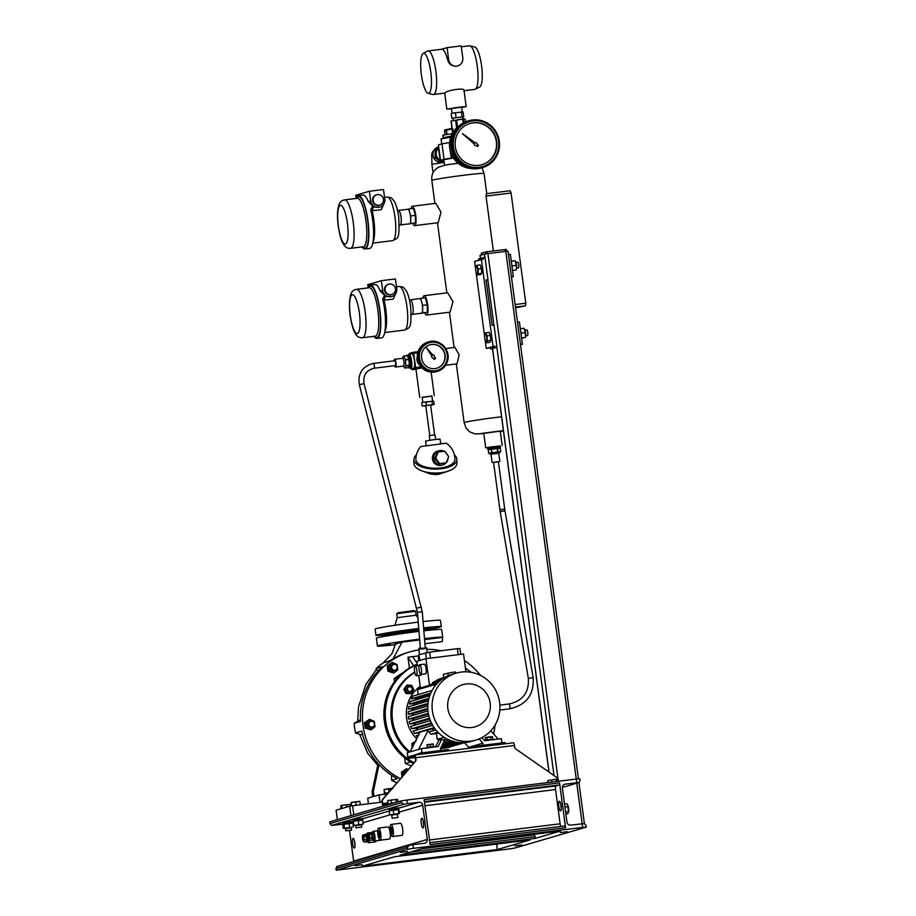 <?xml version="1.0" encoding="UTF-8"?>
<svg xmlns="http://www.w3.org/2000/svg" width="916" height="916" viewBox="0 0 916 916"><rect width="100%" height="100%" fill="white"/><g stroke="black" fill="none" stroke-linecap="round" stroke-linejoin="round"><path stroke-width="1.37" d="M451.897 155.342L450.832 154.838L450.065 150.109M451.119 153.567L451.691 154.907M438.775 147.224L435.844 148.678L435.375 157.655L442.726 162.682L434.986 157.77L435.455 148.793L438.764 147.098M444.008 161.033A7.42 7.202 -106.3 0 1 438.856 147.808M442.726 162.682L444.134 161.983M437.871 159.865A7.809 7.58 73.7 0 0 439.13 160.724M435.134 152.48A7.809 7.58 73.7 0 0 435.043 154.197M452.286 133.61L442.783 135.247L443.207 138.373M451.073 136.244L443.104 137.663L451.073 136.244M451.966 128.389L444.958 129.9M445.016 134.709L444.443 130.438L446.081 129.958L446.676 134.434M444.443 130.438L453.099 128.938M447.019 134.377L446.424 129.9M384.228 203.157L381.182 209.753L372.091 210.703A2.439 1.111 -14.3 0 1 370.991 210.691M383.483 199.241A5.37 5.21 73.7 0 0 376.797 194.73A5.37 5.21 73.7 0 0 373.133 200.524A5.37 5.21 73.7 0 0 379.819 205.035A5.37 5.21 73.7 0 0 383.483 199.241M376.797 194.73L376.236 194.902A5.37 5.21 73.7 0 0 372.572 200.696A5.37 5.21 73.7 0 0 379.247 205.207L379.819 205.035M410.437 216.027A7.317 1.752 -97.1 0 0 409.715 212.466A7.317 1.752 -97.1 0 0 407.826 209.26A7.317 1.752 -97.1 0 0 407.769 209.272L408.742 208.985L410.7 215.947L410.689 219.714A7.317 1.752 -97.1 0 0 410.437 216.027M362.049 246.896A26.839 6.412 -97.1 0 0 365.003 248.992A26.839 6.412 -97.1 0 0 367.934 220.527A26.839 6.412 -97.1 0 0 358.396 195.715A26.839 6.412 -97.1 0 0 356.049 198.463M365.003 248.992L369.709 248.408A26.839 6.412 -97.1 0 0 372.64 219.943A26.839 6.412 -97.1 0 0 370.74 209.615L372.125 207.062L379.796 207.073A7.317 7.099 73.7 0 0 384.8 199.173L383.506 189.509L369.4 191.261L370.694 200.925A7.317 7.099 73.7 0 0 379.796 207.073M370.694 200.925L368.289 201.635L373.751 207.153M368.289 201.635A26.839 6.412 -97.1 0 0 363.102 195.131L358.396 195.715M410.677 223.481L409.704 223.779A7.317 1.752 -97.1 0 0 410.689 219.714L410.677 223.481L415.383 222.909L408.673 223.905M407.826 209.26L398.426 210.428A7.317 1.752 82.9 0 1 401.025 217.195A7.317 1.752 82.9 0 1 400.223 224.958L409.635 223.79A7.317 1.752 -97.1 0 0 409.704 223.779L408.719 224.065M408.742 208.985L413.448 208.401L415.395 215.363L415.383 222.909M415.395 215.363L410.7 215.947M369.4 191.261L355.797 195.245L356.187 198.119M372.984 241.916A21.961 5.244 82.9 0 0 373.854 219.989A21.961 5.244 82.9 0 0 372.091 210.703L373.362 207.268A2.439 2.37 -106.3 0 0 371.953 207.119M396.17 292.593L393.113 299.189L384.022 300.127A2.439 1.111 -14.3 0 1 382.922 300.116M395.414 288.666A5.37 5.21 73.7 0 0 388.728 284.166A5.37 5.21 73.7 0 0 385.064 289.948A5.37 5.21 73.7 0 0 391.75 294.46A5.37 5.21 73.7 0 0 395.414 288.666M388.728 284.166L388.166 284.326A5.37 5.21 73.7 0 0 384.502 290.12A5.37 5.21 73.7 0 0 391.189 294.631L391.75 294.46M411.284 314.589L412.154 314.383A7.317 1.752 82.9 0 0 412.956 306.62A7.317 1.752 82.9 0 0 410.357 299.853L420.673 298.41L422.631 305.371L422.62 309.15A7.317 1.752 -97.1 0 0 422.368 305.452A7.317 1.752 -97.1 0 0 421.658 301.891A7.317 1.752 -97.1 0 0 419.768 298.685A7.317 1.752 -97.1 0 0 419.7 298.696M373.98 336.321A26.839 6.412 -97.1 0 0 376.934 338.416A26.839 6.412 -97.1 0 0 379.865 309.952A26.839 6.412 -97.1 0 0 370.339 285.139A26.839 6.412 -97.1 0 0 367.98 287.887M376.934 338.416L381.64 337.832A26.839 6.412 -97.1 0 0 384.571 309.368A26.839 6.412 -97.1 0 0 382.67 299.04L384.056 296.486L391.739 296.498A7.317 7.099 73.7 0 0 396.731 288.609L395.437 278.933L381.331 280.685L382.625 290.349A7.317 7.099 73.7 0 0 391.739 296.498M382.625 290.349L380.22 291.059L385.682 296.578M380.22 291.059A26.839 6.412 -97.1 0 0 375.033 284.555L370.339 285.139M422.608 312.917L421.635 313.203A7.317 1.752 -97.1 0 0 422.62 309.15L422.608 312.917L427.314 312.333L420.604 313.329M412.154 314.383L421.566 313.215A7.317 1.752 -97.1 0 0 421.635 313.203L420.65 313.49M420.673 298.41L425.379 297.826L427.325 304.788L427.314 312.333M427.325 304.788L422.631 305.371M381.331 280.685L367.74 284.67L368.118 287.544M384.915 331.34A21.961 5.244 82.9 0 0 385.785 309.413A21.961 5.244 82.9 0 0 384.022 300.127L385.293 296.692A2.439 2.37 -106.3 0 0 383.884 296.544M426.558 347.862L431.86 355.969A1.466 1.42 73.7 0 0 433.222 358.041L434.173 359.496L435.661 358.328L434.528 357.022A1.466 1.42 73.7 0 0 432.902 355.145L426.512 347.874L431.802 355.981A1.466 1.42 73.7 0 0 433.165 358.064M422.322 351.824A12.206 11.839 73.7 0 0 436.76 368.243A12.206 11.839 73.7 0 0 442.085 348.458A12.206 11.839 73.7 0 0 422.322 351.824M436.646 368.278A12.206 11.839 73.7 0 0 441.901 348.572A12.206 11.839 73.7 0 0 429.787 344.863M427.875 342.115A15.377 14.919 73.7 0 0 421.177 367.041A15.377 14.919 73.7 0 0 436.52 371.621L437.424 371.358A15.377 14.919 -106.3 0 1 419.23 350.668A15.377 14.919 -106.3 0 1 444.134 346.431A15.377 14.919 -106.3 0 1 437.424 371.358C441.959 369.915 445.153 366.973 447.008 362.518C452.057 351.378 440.172 337.867 428.78 341.851L427.875 342.115M433.222 358.041L434.173 359.496M447.065 47.655L448.68 59.735A7.317 7.099 73.7 0 0 457.794 65.895A7.317 7.099 73.7 0 0 462.786 57.994L461.172 45.903L447.065 47.655L441.615 49.246M441.512 49.281A21.961 5.244 82.9 0 1 441.718 49.235A21.961 5.244 82.9 0 1 447.695 60.032C448.943 64.131 451.783 66.215 456.214 66.261L457.794 65.895M428.745 93.306A20.186 4.82 -97.1 0 0 430.76 71.929A20.186 4.82 -97.1 0 0 423.41 53.311A20.186 4.82 -97.1 0 0 423.181 53.414A20.186 4.82 -97.1 0 0 421.291 73.898A20.186 4.82 -97.1 0 0 428.127 93.306A20.186 4.82 -97.1 0 0 428.745 93.306M423.181 53.414L427.623 51.078A21.961 5.244 82.9 0 1 427.875 50.975A21.961 5.244 82.9 0 1 428.081 50.93A21.961 5.244 82.9 0 1 435.936 71.654A21.961 5.244 82.9 0 1 433.68 94.474A21.961 5.244 82.9 0 1 433.486 94.52A21.961 5.244 82.9 0 1 433.005 94.485L428.127 93.306M469.942 45.834L474.82 47.002A20.186 4.82 82.9 0 1 481.656 66.421A20.186 4.82 82.9 0 1 479.766 86.906L475.324 89.241A21.961 5.244 -97.1 0 0 477.373 66.948A21.961 5.244 -97.1 0 0 469.942 45.834A21.961 5.244 -97.1 0 0 469.461 45.8L461.298 46.808M464.069 90.73L474.866 89.39A21.961 5.244 -97.1 0 0 475.072 89.344A21.961 5.244 -97.1 0 0 475.324 89.241M453.225 120.202L453.088 118.118L462.626 116.882L462.901 118.908M452.057 113.286L451.565 108.477L461.584 107.183L462.225 111.958M451.462 108.855L447.1 109.027L457.622 107.344L466.175 106.577L461.63 107.493M433.486 94.52L444.97 93.077C446.985 89.86 466.965 87.386 463.782 90.741M462.649 116.985L463.771 116.79L463.118 111.958L455.412 112.702L451.176 113.435L451.817 118.267L452.973 118.267M463.771 116.79L451.817 118.267M462.03 116.801L461.378 111.958M455.412 112.702L456.054 117.534M474.362 143.904A1.466 1.42 73.7 0 0 476.251 145.541L477.522 146.652L476.137 145.575A1.466 1.42 73.7 0 1 474.248 143.938L462.42 133.667L474.248 143.938M455.298 146.663A21.469 20.839 73.7 0 0 482.034 164.697A21.469 20.839 73.7 0 0 496.69 141.533A21.469 20.839 73.7 0 0 469.954 123.488A21.469 20.839 73.7 0 0 455.298 146.663M481.862 164.754A21.469 20.839 73.7 0 0 496.346 141.625A21.469 20.839 73.7 0 0 469.782 123.534M458.733 126.156A23.427 22.728 73.7 0 0 449.687 147.991A23.427 22.728 73.7 0 0 471.145 168.51M467.767 121.072A24.4 23.679 73.7 0 0 451.119 147.407A24.4 23.679 73.7 0 0 481.495 167.903L482.629 167.571A24.4 23.679 -106.3 0 1 452.252 147.075A24.4 23.679 -106.3 0 1 468.9 120.74A24.4 23.679 -106.3 0 1 499.289 141.247A24.4 23.679 -106.3 0 1 482.629 167.571C494.548 163.071 500.102 154.289 499.312 141.236C495.132 125.023 484.988 118.187 468.9 120.74L467.767 121.072M475.301 142.77A1.466 1.42 73.7 0 0 475.164 142.816L462.534 133.644M477.522 146.652L478.553 145.278L477.19 144.293A1.466 1.42 73.7 0 0 475.175 142.827M416.425 454.828A21.469 9.71 0.1 0 0 413.929 459.363L413.918 463.278A21.469 9.71 0.1 0 0 441.134 472.69A21.469 9.71 0.1 0 0 456.866 463.359L456.878 459.443A21.469 9.71 0.1 0 0 454.393 454.897M413.929 459.363A21.469 9.71 0.1 0 0 441.134 468.774A21.469 9.71 0.1 0 0 456.878 459.443M439.714 463.611L446.229 462.809L439.714 463.611L435.684 458.218L438.169 452.012L444.684 451.21L448.714 456.603L446.229 462.809A7.317 7.099 -106.3 0 1 434.001 459.214A7.317 7.099 -106.3 0 1 444.1 451.279M438.89 450.752L437.539 451.141A7.317 7.099 73.7 0 0 440.573 465.42A7.317 7.099 73.7 0 0 441.661 465.202L443.012 464.801M426.158 445.474L425.562 441.031L433.657 439.68L440.081 439.096L440.665 443.539M429.364 435.638L434.997 434.882M425.837 405.593L430.531 404.975M433.039 401.139L422.39 402.513M416.585 461.733A19.522 8.828 -179.9 0 1 415.887 459.363A19.522 19.522 0 0 1 420.673 446.584L446.252 443.172A19.522 19.522 0 0 1 454.92 459.443A19.522 8.828 -179.9 0 1 440.619 467.916A19.522 8.828 -179.9 0 1 416.585 461.733M425.78 405.765L422.207 406.006L421.749 402.616L425.986 401.884L433.703 401.139L434.15 404.517L430.623 405.135M422.207 406.006L434.15 404.517M425.986 401.884L426.432 405.273M431.963 401.139L432.409 404.529M445.371 452.115A7.317 7.099 -106.3 0 1 447.466 454.931M448.061 458.229A7.317 7.099 -106.3 0 1 446.264 462.729M438.924 463.851L434.894 458.447L437.379 452.241L438.169 452.012M435.684 458.218L434.894 458.447M488.205 449.79L487.759 448.302L497.926 447.134M490.071 447.065L500.239 445.897L500.331 446.63L487.759 448.302L487.655 447.58L490.071 447.065M409.647 356.713A6.343 1.511 82.9 0 1 410.872 363.572A6.343 1.511 82.9 0 1 409.967 367.728L410.666 367.637A6.343 1.511 82.9 0 0 411.57 363.48A6.343 1.511 82.9 0 0 410.345 356.622A6.343 1.511 82.9 0 0 409.108 355.042L408.399 355.133A6.343 1.511 82.9 0 1 409.647 356.713M418.875 629.979A19.763 0.744 172.4 0 0 389.724 634.341A19.763 0.744 172.4 0 0 389.174 634.593L389.3 635.532A19.763 0.744 172.4 0 1 389.85 635.303A19.763 0.744 172.4 0 1 418.955 630.952M423.73 629.498A19.763 0.744 172.4 0 1 428.356 629.361L428.482 630.311A19.763 0.744 172.4 0 0 423.81 630.471A19.03 0.721 -7.6 0 1 427.726 630.391M395.002 632.2L400.372 631.319L395.002 632.2M389.151 633.929L383.655 634.822L389.506 634.204M425.035 628.296L433.623 627.197L425.035 628.296M396.754 613.743L415.578 611.235L414.021 610.594L398.094 612.712L396.731 613.766L397.258 617.693L394.876 625.296M415.601 611.247L416.127 615.174L397.258 617.682M428.356 629.384A32.942 1.248 172.4 0 0 441.294 626.647L440.447 620.372A32.942 1.248 172.4 0 0 423.077 621.575M418.234 622.147A32.942 1.248 172.4 0 0 415.452 622.479A32.942 1.248 172.4 0 0 375.148 629.086L375.984 635.372A32.942 1.248 172.4 0 0 389.174 634.616M441.294 626.647A32.942 1.248 172.4 0 0 423.604 627.895M418.749 628.468A32.942 1.248 172.4 0 0 416.288 628.765A32.942 1.248 172.4 0 0 375.984 635.372M427.795 629.258L428.459 628.399A20.015 0.756 172.4 0 0 425.562 628.353A20.015 0.756 172.4 0 0 423.65 628.513M418.795 628.994A20.015 0.756 172.4 0 0 413.288 629.647A20.015 0.756 172.4 0 0 398.288 631.742A20.015 0.756 172.4 0 0 388.819 633.677L389.689 634.341M363.938 383.541L359.29 384.789C357.744 373.316 362.473 366.182 373.476 363.389L394.773 360.755A2.439 0.584 82.9 0 1 395.643 363.011A2.439 0.584 82.9 0 1 395.369 365.599L374.072 368.232A2.439 0.584 -97.1 0 0 374.072 368.232A2.439 0.584 -97.1 0 0 374.346 365.644A2.439 0.584 -97.1 0 0 373.51 363.389A2.439 0.584 -97.1 0 0 373.476 363.389A2.439 0.584 -97.1 0 0 373.442 363.4M425.264 648.024L420.398 648.425L417.421 612.266L422.276 611.865L425.264 648.024M425.219 647.52A3.904 0.641 175.3 0 1 426.719 647.91A3.904 0.641 175.3 0 1 423.822 648.768A3.904 0.641 175.3 0 1 418.933 648.551A3.904 0.641 175.3 0 1 420.352 647.921M419.734 658.066L418.463 657.356A5.267 0.87 175.3 0 1 418.52 657.322A5.267 0.87 175.3 0 1 418.532 657.31M499.896 509.72L493.564 462.294L498.396 461.641L504.727 509.067L499.896 509.72L500.182 511.62L528.337 678.424L533.146 677.611C534.223 694.454 526.563 704.828 510.178 708.721L509.548 703.889L499.873 705.148M380.014 802.347L379.018 794.893L373.98 796.37L373.339 791.538L379.029 764.62L377.781 764.975L372.091 791.905L372.732 796.737L367.694 798.214L368.438 803.79M395.998 643.902L402.032 642.127L393.101 658.822M426.833 649.341A68.322 66.296 -106.3 0 1 441.134 650.715M464.423 660.493A68.322 66.296 -106.3 0 1 480.465 675.378M495.041 725.106A68.322 66.296 -106.3 0 1 493.632 733.968M360.446 719.701L354.183 723.262L360.538 721.396A68.322 66.296 -106.3 0 1 382.464 666.63L376.121 668.485A68.322 66.296 73.7 0 1 383.621 662.646L389.964 660.779A68.322 66.296 -106.3 0 1 407.631 652.524L409.67 651.929A68.322 66.296 -106.3 0 1 419.047 649.925M400.429 778.611A68.322 66.296 -106.3 0 1 362.621 711.308A68.322 66.296 -106.3 0 1 409.67 651.929M394.475 681.733L394.075 678.71A82.967 80.505 -106.3 0 1 402.559 673.031M409.383 668.073L407.941 657.196L413.689 665.737M417.135 663.276L412.635 656.612L407.941 657.196M419.047 655.867L412.669 656.658M404.62 757.772L405.387 763.509A82.967 80.505 73.7 0 0 411.41 765.799M370.9 729.903L365.152 728.071L364.442 722.77L369.48 719.3L365.37 722.495L366.079 727.808L370.9 729.903L375.01 726.697L374.312 721.396L369.48 719.3M402.113 777.535L401.403 772.234L406.441 768.764L402.33 771.97L402.891 775.738M387.216 665.909L392.254 662.428L387.216 665.909L387.926 671.21L393.674 673.031L397.784 669.825L397.075 664.524L392.254 662.428M354.183 723.262A68.322 66.296 73.7 0 0 355.477 732.926L360.698 734.678L362.61 734.46M396.834 782.802A68.322 66.296 -106.3 0 1 391.693 780.386L397.418 778.715A68.322 66.296 -106.3 0 1 361.82 731.071L355.477 732.926M397.865 677.6L394.075 678.71M410.62 761.975L405.387 763.509M413.356 763.52A54.662 53.036 -106.3 0 1 383.918 712.03A54.662 53.036 -106.3 0 1 417.249 664.169M414.021 762.753A54.662 53.036 -106.3 0 1 385.27 711.972A54.662 53.036 -106.3 0 1 417.272 664.318M465.454 668.222A54.662 53.036 -106.3 0 1 471.156 672.298M408.822 752.276A48.8 47.357 -106.3 0 1 414.73 672.115M409.956 751.944A48.8 47.357 -106.3 0 1 414.788 672.424M391.693 780.386L391.453 775.188M431.711 638.108L426.341 638.99L431.711 638.108M393.204 643.055L401.792 641.956L393.204 643.055M390.445 644.578L385.075 645.459L390.445 644.578M419.7 639.94L402.032 642.127M424.566 639.631L442.634 637.387L442.268 641.589L424.91 643.742M395.38 644.646L390.479 645.253A32.942 1.248 -7.6 0 1 377.403 645.998A32.942 1.248 -7.6 0 1 417.707 639.402A32.942 1.248 -7.6 0 1 419.631 639.162M424.486 638.589A32.942 1.248 -7.6 0 1 442.714 637.284A32.942 1.248 -7.6 0 1 442.634 637.387M377.403 645.998L376.373 638.269A32.942 1.248 -7.6 0 1 416.677 631.674A32.942 1.248 -7.6 0 1 418.99 631.387M376.121 668.485L376.419 669.848L378.548 670.466M423.845 630.815A32.942 1.248 -7.6 0 1 441.672 629.555L442.714 637.284M390.056 635.418A19.03 0.721 -7.6 0 1 413.311 631.651A19.03 0.721 -7.6 0 1 418.955 630.987M337.34 819.625L336.08 810.191L349.683 806.206L352.591 805.748L353.805 814.805M382.098 802.095L352.591 805.748M406.944 800.023L407.437 803.698L403.933 804.248L401.345 802.679L401.105 800.939L406.944 800.023L576.244 779.035L579.817 778.783L580.057 780.524L578.878 782.562L565.218 784.142A3.412 3.309 73.7 0 0 562.378 787.932L566.947 822.156A3.412 3.309 73.7 0 0 570.691 825.133L584.351 823.553L586.034 825.385L586.274 827.125L514.895 848.044L509.056 848.96L336.183 870.2L407.563 849.281L407.322 847.54L409.406 845.239L412.898 844.689L413.391 848.365L582.702 827.377L582.21 823.702M401.105 800.939L329.726 821.858L329.966 823.598L331.649 825.43L342.905 824.16M425.116 847.792L560.558 831.007L535.402 838.38L399.96 855.166L425.116 847.792M413.391 848.365L407.563 849.281M586.274 827.125L582.702 827.377M497.342 849.533L530.192 839.903L394.75 856.689L361.889 866.318L497.342 849.533L496.609 844.071M355.087 865.654L362.244 864.727L355.087 865.654M400.406 852.372L407.563 851.445L400.406 852.372M567.359 831.671L560.203 832.598L567.359 831.671M522.04 844.953L514.884 845.88L522.04 844.953M576.736 782.711L505.792 251.35L507.933 251.202M407.437 803.698L418.955 802.267A3.412 3.309 -106.3 0 1 422.7 805.244L427.268 839.468A3.412 3.309 -106.3 0 1 424.429 843.258L412.898 844.689M564.84 825.934L429.844 842.663L564.829 825.934L565.538 827.732L430.096 844.529L424.108 799.668L559.55 782.871L559.355 784.943L555.898 785.951A3.412 0.813 -97.1 0 0 555.554 789.569L560.123 823.793A3.412 0.813 -97.1 0 0 560.81 826.427M565.538 827.732L559.55 782.871M530.215 834.762A3.412 0.813 -97.1 0 0 530.456 835.335M534.475 834.831L421.589 848.823L534.463 834.831L535.402 838.38M561.245 807.901A4.878 1.168 82.9 0 1 560.924 806.137A4.878 1.168 82.9 0 1 560.752 803.973M558.806 806.401A4.878 1.168 -97.1 0 0 560.535 810.912A4.878 1.168 -97.1 0 0 561.073 805.737A4.878 1.168 -97.1 0 0 559.332 801.225A4.878 1.168 -97.1 0 0 558.806 806.401M388.361 792.626L384.285 793.336L384.445 794.561L384.285 793.336M385.487 793.073L384.651 793.233M389.071 791.871L388.693 789.054L392.93 788.596M392.128 788.298L384.285 789.397L388.693 789.054M384.434 793.279L384.067 789.535L384.686 793.187M376.304 840.785A4.878 1.168 82.9 0 1 375.732 841.815L368.679 842.686A4.878 1.168 -97.1 0 0 369.377 840.052M389.426 839.045A6.103 1.454 -97.1 0 0 389.483 839.033A6.103 1.454 -97.1 0 0 389.529 839.022A6.103 1.454 -97.1 0 0 390.159 832.69A6.103 1.454 -97.1 0 0 387.983 826.93A6.103 1.454 -97.1 0 0 387.926 826.942M352.591 843.579A4.878 1.168 82.9 0 1 353.118 838.403A4.878 1.168 82.9 0 1 354.847 842.915A4.878 1.168 82.9 0 1 354.32 848.09A4.878 1.168 82.9 0 1 352.591 843.579M421.245 823.45A4.878 1.168 82.9 0 1 421.772 818.274A4.878 1.168 82.9 0 1 423.513 822.786A4.878 1.168 82.9 0 1 422.974 827.961A4.878 1.168 82.9 0 1 421.245 823.45M353.656 861.555A3.412 3.309 73.7 0 0 353.622 861.051L349.534 830.446M373.533 840.144A4.878 1.168 -97.1 0 0 374.346 841.025L381.4 840.155A4.878 1.168 -97.1 0 0 381.629 840.006M401.884 835.392A6.103 1.454 -97.1 0 0 401.941 835.381A6.103 1.454 -97.1 0 0 401.998 835.369A6.103 1.454 -97.1 0 0 402.628 829.037A6.103 1.454 -97.1 0 0 400.441 823.278A6.103 1.454 -97.1 0 0 400.384 823.289M368.312 833.915A4.878 1.168 -97.1 0 0 367.476 832.999A4.878 1.168 -97.1 0 0 366.904 834.052M392.586 836.537A6.103 1.454 82.9 0 1 392.54 836.548A6.103 1.454 82.9 0 1 390.353 830.789A6.103 1.454 82.9 0 1 390.983 824.457A6.103 1.454 82.9 0 1 391.029 824.446A6.103 1.454 82.9 0 1 393.216 830.205A6.103 1.454 82.9 0 1 392.586 836.537L401.941 835.381M374.346 841.025A4.878 1.168 -97.1 0 0 374.873 835.85A4.878 1.168 -97.1 0 0 373.144 831.339A4.878 1.168 -97.1 0 0 372.572 832.392M380.129 840.19A6.103 1.454 82.9 0 1 380.071 840.201A6.103 1.454 82.9 0 1 377.896 834.442A6.103 1.454 82.9 0 1 378.514 828.11A6.103 1.454 82.9 0 1 378.571 828.098A6.103 1.454 82.9 0 1 380.758 833.858A6.103 1.454 82.9 0 1 380.129 840.19M354.538 841.151A4.878 1.168 -97.1 0 0 354.698 843.315A4.878 1.168 -97.1 0 0 355.019 845.079M423.192 821.034A4.878 1.168 -97.1 0 0 423.364 823.186A4.878 1.168 -97.1 0 0 423.684 824.95M337.122 866.422L335.943 868.46L336.183 870.2M336.893 866.467L409.406 845.239M353.129 819.774L353.29 820.896L353.107 819.671L362.392 818.435L362.564 819.648L353.347 820.965M398.426 809.149L398.426 807.878L393.124 808.404L389.14 809.114L389.529 810.305M352.202 822.705L352.202 821.423L348.641 821.721L342.996 822.614L343.248 823.896M342.996 822.614L343.076 823.873M352.362 822.637L343.099 823.988M398.586 809.08L389.266 810.477M398.54 809.183L389.323 810.339L389.14 809.114M389.827 810.82L398.929 809.561L399.456 813.523L390.365 814.782M397.51 814.278L391.705 815.045M392.128 818.263L391.682 814.919L392.346 814.759L397.487 814.152L397.933 817.484L392.128 818.263L397.933 817.484M399.456 813.523L398.7 813.419L398.174 809.458L398.929 809.561M393.777 813.992L393.25 810.042M389.609 814.679L389.071 810.717M362.965 824.171L353.782 825.385L353.507 821.183L362.438 820.221M353.255 821.423L353.782 825.385M362.553 819.763L353.565 820.828M361.476 824.835L355.671 825.602M355.981 827.846L361.774 827.079L355.981 827.846L355.66 825.476L361.465 824.721M363.217 823.942L362.69 819.98M358.751 824.423L358.225 820.461M352.58 822.82L343.523 823.759M352.156 827.274L343.214 828.385L342.687 824.423L351.618 823.324M342.687 824.423L343.935 824.057L344.462 828.018L343.214 828.385M351.286 827.824L345.481 828.602M345.55 828.488L351.183 827.732M351.504 830.102L345.779 830.846L351.504 830.102M353.393 826.908L352.866 822.957M349.546 827.285L349.019 823.324M343.26 823.793L343.237 822.557M373.339 791.538L372.091 791.905M379.018 794.893L387.365 793.863M480.121 255.427L484.415 254.11L505.792 251.35M512.147 267.575L511.666 263.945M511.471 277.101L513.349 276.552L510.384 254.316L508.495 254.545L511.437 276.792M521.582 338.244L525.337 337.431L521.536 337.901M525.498 336.767A4.408 1.053 -97.1 0 0 525.521 336.687A4.408 1.053 -97.1 0 0 525.532 336.607A4.408 1.053 -97.1 0 0 524.593 329.268A4.408 1.053 -97.1 0 0 524.49 329.084M521.158 335.073L521.456 333.08L525.303 332.6L525.521 336.687M521.456 333.08L520.677 331.466M520.311 328.73L524.055 328.272L524.593 329.268M524.055 328.272L525.303 332.6M524.925 330.046L526.734 329.817A2.931 0.698 82.9 0 1 527.708 332.107A2.931 0.698 82.9 0 1 527.673 335.405A2.931 0.698 82.9 0 1 527.456 335.634L525.647 335.851M579.107 782.516L562.344 787.405L579.107 782.516M356.187 805.301L355.751 802.038L359.816 801.374L360.412 804.775M359.587 801.305L351.332 802.393M351.446 805.931L351.126 802.519L355.751 802.038M351.332 802.382L351.71 805.885M346.786 807.053L346.488 804.901L349.511 804.408M350.347 806.103L350.141 804.557M349.866 804.42L340.878 805.53M340.878 808.782L341.038 805.462L346.488 804.901M342.057 808.439L341.668 805.599M350.942 815.641L349.683 806.206M408.536 756.799L408.605 758.311L408.41 756.856L414.662 755.002A2.931 0.698 82.9 0 1 414.685 755.002A2.931 0.698 82.9 0 1 415.727 757.704L415.967 759.513A2.439 2.37 -106.3 0 1 415.406 761.425L382.899 799.37A2.439 2.37 73.7 0 0 382.338 801.282L383.163 804.924L392.14 803.572M394.865 802.771L392.071 803.114M551.73 782.081L551.455 780.054L556.745 779.184L557.581 781.348M556.516 781.485L556.252 779.47M556.619 779.138L547.974 780.466M548.249 780.386L551.455 780.054M547.997 782.539L547.745 780.672M556.745 779.184L557.329 779.516M397.945 801.866L397.601 799.29L387.686 800.55L397.601 799.29M388.098 803.675L387.686 800.55M391.315 803.206L390.88 799.966M396.239 802.37L395.838 799.347M382.338 801.282L382.304 803.675A2.931 0.698 -97.1 0 0 383.071 806.229M448.714 750.777L448.554 749.528L420.33 753.032L414.708 755.002L513.418 742.762A2.931 0.698 82.9 0 1 513.452 742.762A2.931 0.698 82.9 0 1 514.483 745.464L514.735 747.273A2.439 2.37 -106.3 0 0 515.777 748.99L557.191 777.764A2.439 2.37 73.7 0 1 558.233 779.482L558.462 781.245M381.995 801.385A2.439 2.37 -106.3 0 1 382.556 799.473L382.899 799.37M415.406 761.425L382.556 799.473M415.074 761.528A2.439 2.37 73.7 0 0 415.624 759.616L415.967 759.513M408.731 758.253L414.868 756.456L415.624 759.616M408.605 758.311L415.36 757.624M471.145 748.006L476.767 746.036L476.938 747.284M476.767 746.036L504.979 742.533L505.151 743.792M420.501 754.28L420.33 753.032M492.316 740.025L492.224 739.235L486.385 740.529M492.224 739.281L486.327 740.071M485.64 740.117L485.331 737.758L488.778 736.876L492.579 736.785L492.9 739.143M485.331 737.758L492.579 736.785M487.312 739.773L487.003 737.414M490.942 739.281L490.621 736.922M418.463 657.356L418.738 660.779M434.665 728.392L420.1 731.987L410.093 751.91L407.265 752.734L407.838 757.085L408.41 756.925M407.838 757.085L408.433 757.017M427.749 748.04L427.738 747.238L433.508 747.09M427.589 747.33L427.646 748.074M481.919 737.632L484.679 740.746L501.373 738.674L501.934 742.91M410.093 751.91L421.417 748.59L421.99 752.826M435.547 746.838L438.856 740.231L441.695 739.407L438.123 746.517L421.417 748.59M450.077 746.872A34.167 33.148 -106.3 0 1 444.054 748.212A34.167 33.148 -106.3 0 1 440.527 748.452L445.039 739.212M416.7 738.754A34.167 33.148 -106.3 0 1 420.204 686.336M411.96 748.2L412.017 743.334L416.139 741.181M403.773 689.29L406.979 685.076L403.773 689.29L405.948 693.549L411.33 693.595L405.948 693.549M411.33 693.595L413.814 689.599L411.639 685.34L406.979 685.076M413.082 689.53A3.939 3.824 73.7 0 0 409.395 685.386A3.939 3.824 73.7 0 0 405.422 689.095A3.939 3.824 73.7 0 0 409.097 693.24A3.939 3.824 73.7 0 0 413.082 689.53M404.506 689.072L406.67 693.343M409.131 686.805L408.559 686.966A2.439 2.37 73.7 0 0 406.899 689.599A2.439 2.37 73.7 0 0 409.933 691.649L410.505 691.488A2.439 2.37 73.7 0 0 412.166 688.855A2.439 2.37 73.7 0 0 409.131 686.805A2.439 2.37 73.7 0 0 407.46 689.439A2.439 2.37 73.7 0 0 410.505 691.488M443.756 677.542L443.321 674.325L452.527 672.264L455.481 672.023L455.653 673.294M465.935 671.806L463.553 654.013L425.94 658.673L429.49 685.283L420.421 687.939L418.761 675.458M438.421 682.191L430.268 684.584A34.167 33.148 73.7 0 0 429.49 685.283M432.65 683.886L432.501 682.798L440.321 680.508M442.062 679.18L434.699 681.344A34.167 33.148 73.7 0 0 432.501 682.798M437.081 680.645L437.001 680.061L443.653 678.115M444.844 677.405L439.256 679.042A34.167 33.148 73.7 0 0 437.001 680.061M441.627 678.344L445.474 677.05M445.52 677.027L442.394 677.943A34.167 33.148 73.7 0 0 441.604 678.183M417.467 665.783L416.872 661.329L425.94 658.673M420.856 674.428L425.562 673.844A4.878 1.168 -97.1 0 0 426.089 668.669A4.878 1.168 -97.1 0 0 424.36 664.157L419.654 664.741A4.878 1.168 82.9 0 1 421.394 669.253A4.878 1.168 82.9 0 1 420.856 674.428A4.878 1.168 82.9 0 1 419.127 669.917A4.878 1.168 82.9 0 1 419.654 664.741M416.322 675.756A4.878 1.168 82.9 0 1 414.593 671.245A4.878 1.168 82.9 0 1 415.12 666.069A4.878 1.168 82.9 0 1 416.86 670.581A4.878 1.168 82.9 0 1 416.322 675.756L421.028 675.172A4.878 1.168 -97.1 0 0 421.555 674.348M430.302 694.225L417.158 698.084A29.278 28.407 -106.3 0 0 416.23 699.721M428.734 699.263L414.627 703.396A29.278 28.407 -106.3 0 0 414.078 705.102M427.932 704.267L413.299 708.549A29.278 28.407 -106.3 0 0 413.07 710.301M427.864 709.213L412.91 713.598A29.278 28.407 -106.3 0 0 412.979 715.339M428.459 714.114L413.356 718.533A29.278 28.407 -106.3 0 0 413.711 720.262M415.28 725.06A29.278 28.407 -106.3 0 1 414.627 723.377L429.753 718.934M417.742 729.72A29.278 28.407 -106.3 0 1 416.769 728.106L431.78 723.697M432.547 729.01A29.278 28.407 73.7 0 0 433.909 730.521M435.867 729.949L428.848 732.01A34.167 33.148 -106.3 0 0 430.852 734.22L437.837 732.17M446.584 738.754L442.657 739.899A34.167 33.148 -106.3 0 1 441.695 739.407M438.856 740.231A34.167 33.148 -106.3 0 1 437.241 739.292L444.088 737.288M437.241 739.292L436.474 733.521L438.569 732.903M430.852 734.22L436.474 733.521M417.089 729.915A28.797 27.938 -106.3 0 1 416.047 728.197M414.605 725.254A28.797 27.938 -106.3 0 1 413.906 723.457M413.036 720.457A28.797 27.938 -106.3 0 1 412.669 718.625M412.315 715.533A28.797 27.938 -106.3 0 1 412.257 713.678M412.429 710.484A28.797 27.938 -106.3 0 1 412.692 708.629M413.482 705.274A28.797 27.938 -106.3 0 1 414.101 703.454M415.75 699.87A28.797 27.938 -106.3 0 1 416.769 698.129M464.561 742.601L449.481 747.021A34.167 33.148 73.7 0 0 451.004 746.62L464.733 742.59M444.649 747.216L447.077 747.502L463.633 742.647M440.791 747.891A34.167 33.148 73.7 0 0 442.279 747.914L460.336 742.624M418.578 735.021L416.253 735.697A34.167 33.148 73.7 0 0 417.513 737.14M419.734 732.731L414.49 733.384L434.127 727.625M432.673 725.346L413.024 731.105A34.167 33.148 73.7 0 0 414.49 733.384M416.769 728.106L411.742 728.724L431.413 722.964M430.383 720.629L410.712 726.399A34.167 33.148 73.7 0 0 411.742 728.724M414.627 723.377L409.83 723.972L429.501 718.201M428.837 715.831L409.166 721.59A34.167 33.148 73.7 0 0 409.83 723.972M427.99 710.942L408.33 716.701L408.65 719.117L413.356 718.533M427.829 705.973L408.192 711.721A34.167 33.148 73.7 0 0 408.181 714.182L412.91 713.598M428.39 700.912L408.799 706.648A34.167 33.148 73.7 0 0 408.41 709.156L413.299 708.549M429.741 695.759L410.231 701.484A34.167 33.148 73.7 0 0 409.418 704.038L414.627 703.396M432.054 690.504L412.692 696.183A34.167 33.148 73.7 0 0 411.33 698.805L417.158 698.084M418.188 694.568L417.536 689.702L436.543 684.138M420.364 687.481L419.665 687.687A34.167 33.148 73.7 0 0 417.536 689.702M475.805 740.105L471.568 741.353A34.9 33.858 -106.3 0 1 466.358 742.429A34.9 33.858 -106.3 0 1 428.585 714.732A34.9 33.858 -106.3 0 1 451.931 674.382L456.179 673.134A34.9 33.858 -106.3 0 1 461.378 672.058A34.9 33.858 -106.3 0 1 499.151 699.755A34.9 33.858 -106.3 0 1 475.805 740.105A34.9 33.858 -106.3 0 1 470.606 741.181A34.9 33.858 -106.3 0 1 432.833 713.484A34.9 33.858 -106.3 0 1 456.179 673.134M466.095 683.989A21.961 21.308 -106.3 0 1 490.163 703.122A21.961 21.308 -106.3 0 1 471.9 727.499A21.961 21.308 -106.3 0 1 447.832 708.366A21.961 21.308 -106.3 0 1 466.095 683.989M428.322 713.358L408.65 719.117M427.829 708.423L408.181 714.182M428.024 703.408L408.41 709.156M428.963 698.313L409.418 704.038M430.783 693.103L411.33 698.805M462.179 742.681L444.729 747.788M440.974 747.525L458.332 742.441M442.245 745.006L453.878 741.594M456.122 742.097L441.558 746.368M444.031 741.445L449.103 739.956M451.485 740.872L443.081 743.334M440.802 750.49L440.527 748.429M428.596 729.502L418.589 749.414M483.121 745.246L482.846 743.185L479.102 738.949M468.82 748.292L468.683 747.33L482.846 743.185M468.683 747.33L464.538 742.647M490.804 730.785L498.155 739.075M458.218 654.665L457.416 648.7L429.673 652.135L418.898 654.734L419.665 660.505M457.416 648.7L459.912 648.517L460.691 654.368M426.364 658.615L425.585 652.776M430.463 658.112L429.673 652.135M378.56 834.373A3.275 0.779 -97.1 0 0 379.9 837.27A3.275 0.779 -97.1 0 0 380.083 833.926A3.275 0.779 -97.1 0 0 379.121 830.984A3.275 0.779 -97.1 0 0 378.56 834.373M380.151 836.388A2.485 0.595 82.9 0 1 379.499 834.224A2.485 0.595 82.9 0 1 379.579 831.774M373.133 832.369A3.904 0.927 82.9 0 1 373.259 832.312A3.904 0.927 82.9 0 1 374.633 835.781A3.904 0.927 82.9 0 1 374.358 839.995A3.904 0.927 82.9 0 1 374.22 840.052A3.904 0.927 82.9 0 1 374.083 840.029M371.289 833.365A3.904 0.927 82.9 0 1 371.633 832.552A3.904 0.927 82.9 0 1 371.759 832.495A3.904 0.927 82.9 0 1 373.121 835.976A3.904 0.927 82.9 0 1 372.846 840.19A3.904 0.927 82.9 0 1 372.72 840.247A3.904 0.927 82.9 0 1 372.125 839.663M371.77 833.457A2.977 0.71 82.9 0 1 371.873 833.411A2.977 0.71 82.9 0 1 372.915 836.068A2.977 0.71 82.9 0 1 372.709 839.274A2.977 0.71 82.9 0 1 372.606 839.319A2.977 0.71 82.9 0 1 372.491 839.308M368.621 833.171L370.911 832.884L371.885 834.121L372.056 840.041L369.766 840.327L369.595 834.407L368.621 833.171L368.221 834.224M368.243 837.304A3.011 0.721 82.9 0 1 368.209 834.293A3.011 0.721 82.9 0 1 369.549 836.262A3.011 0.721 82.9 0 1 369.606 839.239A3.011 0.721 82.9 0 1 368.839 839.365A3.011 0.721 82.9 0 1 368.243 837.304M371.885 834.121L369.595 834.407M372.457 837.705L370.167 837.98M368.793 839.09L369.766 840.327M391.029 830.72A3.275 0.779 -97.1 0 0 392.369 833.617A3.275 0.779 -97.1 0 0 392.54 830.274A3.275 0.779 -97.1 0 0 391.59 827.331A3.275 0.779 -97.1 0 0 391.029 830.72M392.62 832.736A2.485 0.595 82.9 0 1 391.956 830.572A2.485 0.595 82.9 0 1 392.048 828.121M564.519 804.008L566.798 803.733L567.657 804.924L568.63 812.149A4.168 0.996 -97.1 0 0 568.721 809.068A4.168 0.996 -97.1 0 0 567.76 805.107A4.168 0.996 -97.1 0 0 567.714 805.027M564.92 807.03L568.126 806.63M565.859 813.992L567.748 813.763L568.607 811.645L565.596 812.023M505.449 251.396L505.197 249.518L506.262 249.438L506.514 251.27M485.824 253.858L485.572 252.003L487.323 251.728L487.575 253.606M485.572 252.003L481.266 253.263L481.495 254.969M487.323 251.728L505.197 249.518M520.46 344.473L517.494 322.237M520.506 344.782L522.372 344.233L519.406 321.997L517.529 322.226M522.372 344.233L520.494 344.462M513.349 276.552L511.471 276.781M475.564 268.491L474.614 261.381L483.293 259.148L483.098 257.694L478.576 259.022L478.725 260.167M486.11 280.239L487.953 279.701L484.988 257.465L483.098 257.694M490.369 347.485L488.102 348.149A26.358 0.996 172.4 0 0 487.163 348.263A26.358 0.996 172.4 0 0 486.224 348.389L494.903 346.156L490.369 347.485L490.564 348.939L496.976 347.382L494.01 325.146L492.132 325.375L486.075 279.93L487.953 279.701M445.588 365.278L457.004 363.858L459.191 354.904L454.954 347.393L445.726 348.538M424.795 312.974A9.755 2.336 -97.1 0 0 426.57 315.058L450.088 312.138L452.951 301.57L447.684 292.765L424.165 295.685A9.755 2.336 -97.1 0 0 422.963 298.135M412.864 223.55A9.755 2.336 -97.1 0 0 414.639 225.622L438.157 222.714L441.02 212.134L435.753 203.341L412.234 206.249A9.755 2.336 -97.1 0 0 411.032 208.699M476.08 272.373L484.598 336.172M485.114 340.042L486.224 348.389M414.639 225.622A9.755 2.336 -97.1 0 0 415.704 215.271A9.755 2.336 -97.1 0 0 412.234 206.249M426.57 315.058A9.755 2.336 -97.1 0 0 427.635 304.707A9.755 2.336 -97.1 0 0 424.165 295.685M476.892 265.331L480.247 264.907L481.507 268.628L481.702 273.426L480.637 274.514L477.27 274.926L478.335 273.85L478.141 269.041L476.892 265.331L475.828 266.419M481.415 259.377L493.026 346.397M485.686 332.806L489.041 332.394L490.369 335.451L490.793 340.443L489.9 342.378L486.533 342.802L487.438 340.866L487.014 335.863L485.686 332.806L484.93 333.813M444.581 165.304L443.836 159.705L453.397 157.987M493.369 250.984L486.041 196.104L486.35 193.7L510.189 190.746L511.082 193.001L525.784 303.219L525.544 305.795L515.582 307.879M502.174 445.645L500.239 431.138L483.797 433.337L485.72 447.832L500.262 446.103M487.69 447.775L485.72 447.832M443.882 160.094A15.618 0.595 -7.6 0 1 440.516 160.3L444.031 159.269A15.618 0.595 -7.6 0 1 451.336 158.124L453.328 157.884M444.031 159.269L441.97 143.801A15.618 0.595 -7.6 0 1 449.264 142.656L449.481 144.236M450.901 154.873L451.336 158.124M441.97 143.801L438.455 144.831L440.516 160.3M441.718 143.869L441.065 138.911L450.729 137.182M515.135 304.536L525.784 303.219M511.082 193.001L486.041 196.104M525.544 305.795L515.468 307.043M367.866 841.804A4.878 1.168 -97.1 0 0 368.679 842.686M369.114 839.812A3.904 0.927 82.9 0 1 368.621 841.701A3.904 0.927 82.9 0 1 368.553 841.712A3.904 0.927 82.9 0 1 368.495 841.712M367.534 833.984A3.904 0.927 82.9 0 1 367.602 833.972A3.904 0.927 82.9 0 1 368.163 834.499M365.633 835.003A3.904 0.927 82.9 0 1 366.034 834.167A3.904 0.927 82.9 0 1 366.091 834.155A3.904 0.927 82.9 0 1 367.476 837.785A3.904 0.927 82.9 0 1 367.11 841.884A3.904 0.927 82.9 0 1 367.053 841.907A3.904 0.927 82.9 0 1 366.434 841.266M366.16 835.083A2.977 0.71 82.9 0 1 366.205 835.071A2.977 0.71 82.9 0 1 367.27 837.842A2.977 0.71 82.9 0 1 366.984 840.968A2.977 0.71 82.9 0 1 366.938 840.98A2.977 0.71 82.9 0 1 366.892 840.98L366.48 841.037M365.312 834.499L366.801 839.628L366.331 841.747L364.03 842.033L363.995 836.297L363.022 834.785L362.553 836.903L363.022 834.785L365.312 834.499M362.541 838.735A3.011 0.721 82.9 0 1 362.541 835.953A3.011 0.721 82.9 0 1 363.927 838.151A3.011 0.721 82.9 0 1 363.915 840.957A3.011 0.721 82.9 0 1 363.171 841.025A3.011 0.721 82.9 0 1 362.541 838.735M363.057 840.522L364.03 842.033M366.801 839.628L364.499 839.915M366.285 836.01L363.995 836.297M512.479 265.835L516.326 265.354L516.487 269.018A4.408 1.053 -97.1 0 0 516.532 265.319A4.408 1.053 -97.1 0 0 515.571 261.587A4.408 1.053 -97.1 0 0 515.433 261.369M511.311 261.266L515.135 260.785L515.571 261.587M511.3 261.175L515.135 260.785L516.326 265.354M517.574 262.216A2.931 0.698 82.9 0 1 517.7 262.148A2.931 0.698 82.9 0 1 518.719 264.69A2.931 0.698 82.9 0 1 518.548 267.884A2.931 0.698 82.9 0 1 518.422 267.953A2.931 0.698 82.9 0 1 518.284 267.919M512.536 270.449L516.246 269.991M476.663 273.895L477.27 274.926M477.362 274.228A4.168 0.996 82.9 0 1 476.595 273.758A4.168 0.996 82.9 0 1 475.725 266.728A4.168 0.996 82.9 0 1 475.988 266.132A4.168 0.996 82.9 0 1 477.557 269.281A4.168 0.996 82.9 0 1 477.362 274.228M481.507 268.628L478.141 269.041M481.702 273.426L478.335 273.85M485.675 341.531L486.533 342.802M486.545 341.679A4.168 0.996 82.9 0 1 485.617 341.439A4.168 0.996 82.9 0 1 484.747 334.397A4.168 0.996 82.9 0 1 484.873 334.031A4.168 0.996 82.9 0 1 486.453 336.264A4.168 0.996 82.9 0 1 486.545 341.679M490.369 335.451L487.014 335.863M490.793 340.443L487.438 340.866M439.016 148.999A7.317 7.099 73.7 0 0 438.672 149.56L439.829 158.262A7.317 7.099 73.7 0 0 440.31 158.72M465.649 121.817L465.317 119.355L464.355 118.851L451.199 120.992L452.79 132.706M465.317 119.355L459.637 119.401L451.245 121.107M463.53 119.366L463.954 122.572M463.233 122.95L462.763 119.435M456.615 120.202L457.531 127.106M456.615 127.931L455.607 120.34M452.584 133.06L451.004 121.175M493.575 462.408L498.418 461.756M492.11 462.488L491.01 454.267L498.751 453.248L500.754 451.702L500.285 448.107L497.48 448.29L497.949 451.863L500.754 451.702L500.285 448.107M491.01 454.267L488.675 453.294L497.651 451.897L497.182 448.325L491.434 449.08L491.915 452.664M491.606 452.71L491.434 449.08M488.675 453.305L488.194 449.71L500.296 448.176M487.953 449.756L491.159 449.115M394.052 360.847A3.904 0.927 82.9 0 1 394.052 360.755A3.904 0.927 82.9 0 1 394.59 359.301A3.904 0.927 82.9 0 1 395.712 361.442A3.904 0.927 82.9 0 1 396.09 365.599A3.904 0.927 82.9 0 1 395.552 367.053A3.904 0.927 82.9 0 1 394.647 365.69M394.59 359.301L402.593 358.305A3.904 0.927 82.9 0 1 403.704 360.457A3.904 0.927 82.9 0 1 404.082 364.602A3.904 0.927 82.9 0 1 403.544 366.056L395.552 367.053M402.708 358.122L403.761 356.026L407.242 355.591A6.103 1.454 82.9 0 1 407.334 355.637L403.853 356.072L405.364 359.667L408.845 359.232A6.103 1.454 82.9 0 1 408.914 359.553L405.433 359.988L405.891 365.679A6.103 1.454 82.9 0 1 405.88 365.816A6.103 1.454 82.9 0 1 405.868 365.942L404.815 368.049A6.103 1.454 82.9 0 1 404.723 367.992L403.338 366.091M405.891 365.679L409.372 365.244A6.103 1.454 82.9 0 1 409.36 365.381A6.103 1.454 82.9 0 1 409.349 365.518L405.868 365.942M404.815 368.049L408.296 367.614L409.349 365.518M408.845 359.232L407.334 355.637M409.372 365.244L408.914 359.553M406.567 355.671A6.343 1.511 82.9 0 1 406.99 355.305A6.343 1.511 82.9 0 1 408.811 358.786A6.343 1.511 82.9 0 1 409.429 365.53A6.343 1.511 82.9 0 1 408.547 367.9A6.343 1.511 82.9 0 1 408.044 367.648M406.99 355.305L408.399 355.133A6.343 1.511 82.9 0 1 410.219 358.614A6.343 1.511 82.9 0 1 410.837 365.358A6.343 1.511 82.9 0 1 409.967 367.728L408.547 367.9M422.196 397.281L431.86 395.987M422.207 397.407L431.883 396.124M419.757 397.533L415.956 369.011L422.013 367.923M422.001 367.911L415.475 368.713L412.131 369.698L415.978 369.217M412.131 369.698A10.981 2.622 82.9 0 1 411.731 368.679L411.708 368.495M417.719 352.797L413.689 353.301L415.589 367.545L421.028 366.881M415.589 367.545A10.981 2.622 82.9 0 1 415.475 368.713M419.574 364.866A7.317 7.099 -106.3 0 1 417.249 356.954M408.238 355.156A7.317 1.752 82.9 0 1 408.983 354.08A7.317 1.752 82.9 0 1 411.593 360.847A7.317 1.752 82.9 0 1 410.792 368.61A7.317 1.752 82.9 0 1 409.807 367.74M408.983 354.08L411.811 353.725A7.317 1.752 82.9 0 1 414.41 360.492A7.317 1.752 82.9 0 1 413.608 368.255L410.792 368.61M409.864 353.965A10.981 2.622 82.9 0 1 409.944 353.267L413.288 352.282A10.981 2.622 82.9 0 1 413.689 353.301M413.288 352.282L418.04 351.698M353.29 820.862L353.187 819.625M490.564 348.939L495.098 347.611L494.903 346.156M495.098 347.611L496.976 347.382M415.131 741.891L412.017 743.334M414.959 742.212A3.939 3.824 73.7 0 0 412.979 746.174M412.738 743.128L412.555 747.891M433.44 746.597L427.543 747.387M427.348 747.41L427.016 744.914L433.325 744.204M433.279 743.907L426.993 744.742M427.028 745.052L427.337 747.273M430.463 746.78L430.154 744.422M433.623 746.425L433.302 744.067M397.029 669.424A4.408 4.271 73.7 0 0 394.681 663.653A4.408 4.271 73.7 0 0 389.094 665.978A4.408 4.271 73.7 0 0 391.453 671.737A4.408 4.271 73.7 0 0 397.029 669.424M395.254 670.111L393.891 670.512A2.931 2.84 -106.3 0 1 390.216 667.512A2.931 2.84 -106.3 0 1 392.243 664.89L393.605 664.489A2.931 2.84 -106.3 0 1 397.269 667.489A2.931 2.84 -106.3 0 1 393.353 669.985A2.931 2.84 -106.3 0 1 393.605 664.489M388.144 665.634L388.853 670.936M393.674 673.031L387.926 671.21M408.044 769.726A4.408 4.271 73.7 0 0 403.2 775.383M406.876 771.089L406.429 771.226A2.931 2.84 73.7 0 0 404.403 773.974M408.25 769.497L406.441 768.764M402.33 771.97L401.403 772.234M373.682 721.934A4.408 4.271 73.7 0 0 367.671 721.052A4.408 4.271 73.7 0 0 366.915 727.201A4.408 4.271 73.7 0 0 372.926 728.083A4.408 4.271 73.7 0 0 373.682 721.934M372.48 726.983L371.117 727.373A2.931 2.84 -106.3 0 1 368.553 722.232A2.931 2.84 -106.3 0 1 369.469 721.762L370.831 721.361A2.931 2.84 -106.3 0 1 373.396 726.503A2.931 2.84 -106.3 0 1 369.125 725.472A2.931 2.84 -106.3 0 1 370.831 721.361M366.079 727.808L365.152 728.071M365.37 722.495L364.442 722.77M433.028 172.712L431.905 164.319L442.13 162.67M442.932 162.579L444.203 162.441M431.905 164.319C432.043 152.113 429.684 153.316 438.283 147.007A7.809 7.58 73.7 0 0 441.455 162.246M363.297 246.748A24.4 5.828 -97.1 0 0 365.953 220.871A24.4 5.828 -97.1 0 0 357.286 198.314L344.588 199.883A24.4 5.828 82.9 0 1 353.255 222.439A24.4 5.828 82.9 0 1 350.599 248.316L363.297 246.748M356.668 198.383A25.866 6.183 82.9 0 1 367.705 220.596A25.866 6.183 82.9 0 1 362.667 246.816M395.014 217.355A21.961 5.244 -97.1 0 0 387.216 197.054C390.182 197.352 391.75 197.833 391.945 198.497L394.224 201.268C394.83 202.127 397.052 206.043 398.723 217.046C399.868 240.633 397.796 237.759 392.62 240.645A21.961 5.244 -97.1 0 0 395.014 217.355M347.427 223.355A19.522 4.66 -97.1 0 0 340.305 205.344A19.522 4.66 -97.1 0 0 338.359 226.012A19.522 4.66 -97.1 0 0 345.469 244.022A19.522 4.66 -97.1 0 0 347.427 223.355M375.228 336.172A24.4 5.828 -97.1 0 0 377.884 310.295A24.4 5.828 -97.1 0 0 369.217 287.739L356.53 289.319A24.4 5.828 82.9 0 1 365.186 311.864A24.4 5.828 82.9 0 1 362.53 337.741L375.228 336.172M368.598 287.819A25.866 6.183 82.9 0 1 379.636 310.02A25.866 6.183 82.9 0 1 374.598 336.252M406.956 306.791A21.961 5.244 -97.1 0 0 399.147 286.49C402.113 286.777 403.681 287.258 403.876 287.933L406.154 290.693C406.761 291.551 408.983 295.467 410.654 306.471C411.799 330.058 409.727 327.195 404.551 330.081A21.961 5.244 -97.1 0 0 406.956 306.791M359.358 312.78A19.522 4.66 -97.1 0 0 352.248 294.78A19.522 4.66 -97.1 0 0 350.29 315.436A19.522 4.66 -97.1 0 0 357.4 333.447A19.522 4.66 -97.1 0 0 359.358 312.78M446.332 362.095A14.393 13.969 73.7 0 0 438.546 343.294A14.393 13.969 73.7 0 0 420.33 350.977A14.393 13.969 73.7 0 0 428.127 369.778A14.393 13.969 73.7 0 0 446.332 362.095M448.68 59.735L447.695 60.032M498.567 141.293A23.427 22.728 73.7 0 0 472.896 120.889A23.427 22.728 73.7 0 0 453.42 146.892A23.427 22.728 73.7 0 0 479.091 167.296A23.427 22.728 73.7 0 0 498.567 141.293M421.383 607.022L416.803 608.201M533.135 677.611L504.991 510.807L500.182 511.62M429.49 839.983L560.123 823.793M424.921 805.759L555.554 789.569M424.452 802.244L555.898 785.951M424.371 801.672L559.355 784.943M427.268 839.468L353.622 861.051M422.7 805.244L399.273 812.114M389.769 814.897L363.057 822.728M353.816 825.442L353.221 825.614M407.322 847.54L335.943 868.46M401.345 802.679L329.966 823.598M403.933 804.248L331.649 825.43M418.955 802.267L398.483 808.267M389.117 811.015L362.45 818.835M353.267 821.526L352.259 821.824M492.568 348.675L549.062 772.119M480.11 255.381L480.522 258.449M484.415 254.11L484.873 257.476M487.919 253.56L557.993 778.703M487.839 279.735L493.896 325.157M496.873 347.404L553.997 775.543M576.759 783.203L582.164 823.713M565.218 784.142L564.222 784.428M410.414 852.098L535.173 836.64M386.403 805.244L386.243 804.03M399.055 801.546L397.91 801.683M387.995 802.908L382.648 803.572M514.483 745.464L415.727 757.704M448.222 675.722L447.855 672.997M456.317 363.95L464.149 422.677A26.358 0.996 -7.6 0 1 496.392 417.398A26.358 0.996 -7.6 0 1 501.567 416.78M434.905 203.444L431.837 180.486A26.358 0.996 -7.6 0 1 464.08 175.208A26.358 0.996 -7.6 0 1 484.083 173.525L482.011 167.754M464.149 422.677L466.061 428.081L469.587 431.791L474.923 433.875L483.843 433.692L481.347 433.44L503.399 430.566M503.445 430.864L500.285 431.482L503.457 430.944M417.421 612.266L359.335 384.731M344.588 199.883C341.462 200.421 339.481 202.367 338.668 205.722C337.26 210.886 337.111 217.676 338.222 226.08C339.676 235.229 341.405 241.229 343.42 244.08C345.046 247.171 347.439 248.579 350.599 248.316M399.353 225.164L400.223 224.958M387.216 197.054L384.56 197.387M392.62 240.645L372.766 243.106M398.426 210.428L397.533 210.44M356.53 289.319C353.393 289.857 351.412 291.803 350.599 295.147C349.191 300.322 349.053 307.1 350.152 315.505C351.607 324.653 353.336 330.653 355.351 333.516C356.977 336.596 359.381 338.004 362.53 337.741M399.147 286.49L396.491 286.822M404.551 330.081L384.697 332.542M410.357 299.853L409.463 299.864M466.175 106.577L464.034 90.501M428.081 50.93L441.718 49.235M446.825 109.153L444.695 93.134M447.397 471.397L438.524 474.351L435.421 474.545L430.28 474.007L423.364 471.351M429.89 440.207L429.272 435.615M429.753 435.501L425.757 405.582M422.173 397.132L422.814 401.952M431.848 395.838L432.489 400.67M434.585 434.848L430.6 404.941M435.695 439.428L435.077 434.848M416.127 615.163L417.879 617.911M422.276 611.865L364.018 383.575C362.931 375.32 366.285 370.201 374.072 368.232M426.719 647.91L427.096 652.535M418.933 648.551L419.436 654.574M419.185 656.875L418.52 657.322M509.548 703.889C522.956 700.694 529.219 692.21 528.337 678.424M504.991 510.807L504.727 509.067M377.713 765.318L367.556 753.055L359.564 734.288M357.709 720.984L358.511 706.843L365.827 684.55L376.35 669.516M383.048 663.035L391.968 653.669L395.529 643.742M367.476 832.999L372.572 832.369M373.144 831.339L377.713 830.778M380.071 840.201L389.483 839.033M361.465 824.709L361.774 827.079M351.263 827.698L351.584 830.068M345.458 828.476L345.779 830.846M480.03 255.415L480.442 258.472M492.476 348.698L548.97 772.051M508.014 251.167L578.431 778.886M578.923 782.573L584.385 823.553M513.452 742.762L414.685 755.002M415.12 666.069L419.127 665.577M378.571 828.098L387.983 826.93M372.72 840.247L374.22 840.052M371.759 832.495L373.259 832.312M391.029 824.446L400.441 823.278M454.118 347.496L449.413 312.219M446.836 292.868L437.482 222.794M459.202 163.094C452.458 164.227 447.615 163.964 439.13 166.998C433.657 169.792 431.23 174.292 431.837 180.486M486.762 193.654L484.083 173.525M367.053 841.907L368.553 841.712M366.091 834.155L367.602 833.972M516.613 268.182L518.422 267.953M515.891 262.365L517.7 262.148M500.525 448.073L500.331 446.63M499.85 461.446L498.751 453.237M510.178 708.721L499.815 710.083M402.376 358.339L402.754 357.309M434.276 395.598L431.15 372.148"/></g></svg>
